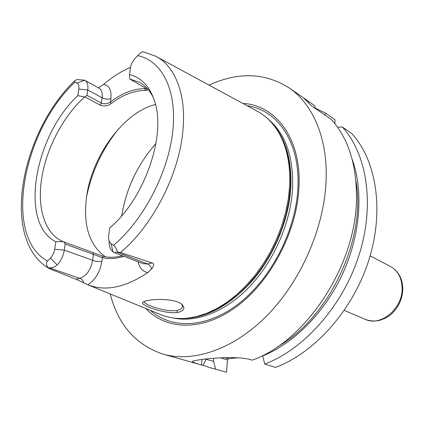 <?xml version="1.0" encoding="UTF-8"?>
<svg xmlns="http://www.w3.org/2000/svg" width="424" height="424" viewBox="0 0 424 424"><rect width="100%" height="100%" fill="white"/><g stroke="black" fill="none" stroke-linecap="round" stroke-linejoin="round"><path stroke-width="0.64" d="M156.578 56.699L256.79 110.966C264.401 114.984 270.909 120.93 276.31 128.811C286.248 143.641 290.679 162.843 289.608 186.406L288.214 199.529L285.527 212.901L281.589 226.289L276.459 239.475L270.21 252.222L262.959 264.322L254.835 275.563L245.978 285.76L236.55 294.765L226.713 302.439L216.632 308.677L206.477 313.421L196.407 316.627L186.576 318.281C177.057 319.092 168.333 317.825 160.399 314.481L88.081 284.896M98.453 87.842L103.44 84.556C112.222 77.046 121.243 71.317 130.497 67.368M143.996 52.041L142.443 51.797C141.372 52.099 139.777 53.382 137.657 55.639L134.673 58.883C132.352 61.512 130.947 64.443 130.449 67.676L129.553 74.587C141.51 77.55 149.895 86.57 154.723 101.649C166.346 135.818 144.049 199.566 109.694 227.874L108.613 236.258C108.353 239.693 109.148 242.115 110.993 243.53L113.542 245.3C115.355 246.704 116.627 248.93 117.368 251.978L120.448 252.513C152.205 226.363 178.711 175.313 182.765 131.97C186.756 94.838 175.287 66.176 155.762 56.254L143.996 52.041M114.575 252.736L143.132 263.664L147.616 263.945L152.211 262.97C154.288 263.654 154.087 265.668 151.612 269.007L147.759 272.59C125.25 287.594 105.274 291.659 87.832 284.796L75.912 279.167L49.65 268.779L48.543 267.878C46.078 265.466 45.75 263.193 47.568 261.057L50.424 258.142C52.666 255.741 54.087 252.778 54.691 249.254L55.82 241.754C18.789 223.374 34.535 135.749 77.799 95.649L78.795 89.04C79.182 86.008 78.562 84.047 76.951 83.168L74.221 81.503L74.799 80.65L77.131 79.521L84.609 80.237L76.951 83.168M63.669 241.807L103.297 256.372L102.385 257.644L65.179 244.054L63.669 241.807L63.118 241.59L55.82 241.754M65.179 244.054L64.289 250.139C63.298 256.017 60.929 260.951 57.176 264.942C55.078 266.935 52.47 267.91 49.354 267.878L48.543 267.878M77.799 95.649L84.996 97.006L100.303 105.168L101.336 103.048L86.973 95.347L84.996 97.006M63.118 241.59C44.668 233.942 36.846 207.575 41.764 177.932C46.423 148.278 63.245 116.293 84.434 97.096M100.303 105.168C104.124 106.557 107.664 106.069 110.924 103.716C122.6 94.859 134.079 90.439 145.363 90.46C147.08 90.503 147.706 90.18 147.229 89.485L145.029 87.832L129.765 78.986L139.835 82.479C145.522 85.791 150.08 90.969 153.509 98.018M129.723 78.859L129.553 74.587M110.924 103.716L110.436 101.972C107.431 103.965 104.399 104.325 101.336 103.048L102.078 97.748L87.763 89.989L86.973 95.347M78.795 89.04L87.763 89.989C88.362 85.139 87.408 81.938 84.895 80.38L84.609 80.237M103.297 256.372C109.169 257.75 115.529 257.538 122.377 255.72M155.497 104.495C123.713 112.095 91.823 156.037 86.528 197.155C82.993 225.314 89.284 245.194 105.396 256.79M109.106 240.933C108.936 246.095 110.277 249.768 113.129 251.957L114.464 252.693L117.368 251.978M152.211 262.97L120.448 252.513M148.358 300.388C157.739 298.512 176.676 299.238 182.007 304.527C185.505 308.381 184.032 311.031 177.582 312.483C164.772 314.354 139.04 304.882 142.867 302.323C143.577 301.549 145.406 300.902 148.358 300.388M123.898 256.303C116.144 258.757 108.973 259.207 102.385 257.644L101.898 261.348L98.845 261.587L95.204 261.195L64.289 250.139L54.691 249.254M145.787 308.502C166.282 330.338 202.614 331.695 236.56 306.637C270.47 281.7 296.699 232.029 298.915 188.007C301.888 139.003 275.992 105.051 242.904 103.445M209.069 85.123C238.092 71.762 264.709 72.631 288.914 87.742C312.785 103.869 328.017 138.478 326.067 181.218C324.127 227.884 300.961 280.932 267.321 315.271C233.603 349.604 193.1 362.896 162.784 354.051L202.953 365.398L206.271 359.049M110.171 293.933C118.222 324.853 135.76 344.892 162.784 354.051M201.935 359.52L201.458 364.963C196.158 363.49 193.196 362.398 192.576 361.688C188.76 360.442 232.75 354.533 250.791 359.706L252.259 360.167C305.784 341.331 355.853 265.8 356.473 199.307C356.86 165.169 348.502 138.558 331.393 119.483L311.592 105.894L303.515 97.812L314.788 105.751L315.345 108.47M315.265 108.088L325.653 113.24L335.002 119.685L334.849 123.564M209.991 367.672L226.517 372.203L209.991 367.672L203.022 365.265M226.517 372.203L227.471 359.955L220.628 357.872M238.034 357.692L228.409 358.746L227.471 359.955M351.591 133.337C376.279 159.991 384.616 210.225 368.832 260.119C353.075 309.992 314.725 352.89 275.441 367.433L264.724 364.078C304.236 349.233 342.984 305.635 359.043 255.073C375.129 204.479 366.935 153.705 342.248 126.93L351.591 133.337M337.584 127.227L342.248 126.93M201.458 364.963L202.953 365.398M215.615 369.055L213.548 361.343L213.648 358.37M228.409 358.746L224.858 357.665M264.724 364.078L262.626 355.551M206.175 359.34L213.548 361.343M262.594 356.006C294.129 343.334 325.224 311.985 342.958 273.083C360.607 234.138 363.564 190.641 352.169 159.286M325.653 113.24L324.906 115.031M181.673 304.246L182.49 306.123C182.521 308.343 180.576 309.806 176.644 310.511C166.436 312.313 144.584 304.957 144.367 301.999L144.441 301.374M145.363 90.46L144.865 88.653L146.126 88.515M84.895 80.38L99.121 88.208C101.654 89.782 102.64 92.962 102.078 97.748C105.168 99.195 108.104 99.502 110.887 98.675L110.436 101.972C122.112 93.1 133.587 88.658 144.865 88.653L144.971 87.795M74.857 82.182C22.615 131.064 2.676 236.937 47.568 261.057M113.542 245.3C143.566 220.141 168.455 172.351 172.791 131.053C177.2 89.676 161.661 60.362 137.657 55.639M110.887 98.675C111.692 89.872 109.212 85.166 103.44 84.556M50.424 258.142L57.176 264.942M75.912 279.167L79.876 278.324L49.354 267.878M83.825 283.004C83.109 280.63 81.795 279.072 79.876 278.324C86.427 276.008 90.678 270.067 92.618 260.5L93.418 254.559L92.877 252.725M113.129 251.957L110.993 243.53M151.612 269.007C150.859 266.463 149.529 264.777 147.616 263.945L117.13 252.232M87.832 284.796C95.305 279.994 99.995 272.181 101.898 261.348M138.123 261.746C139.533 267.984 142.745 271.593 147.759 272.59M184.005 318.461L187.954 318.228L197.738 316.585L207.76 313.4L217.857 308.688L227.884 302.482L237.668 294.86L247.044 285.914L255.847 275.78L263.924 264.608L271.127 252.593L277.333 239.926L282.432 226.824L286.343 213.516L289.009 200.234L290.392 187.191C291.452 163.765 287.032 144.669 277.142 129.908L274.826 126.707M181.154 318.535C205.72 318.721 229.66 305.884 252.98 280.01C274.566 254.628 288.972 219.24 290.811 187.493C291.892 160.479 285.983 139.464 273.072 124.455M173.559 318.042C196.609 322.961 226.072 311.555 250.16 286.052C274.185 260.516 290.679 222.483 292.597 188.489C293.594 156.509 285.357 133.311 267.883 118.89M150.356 310.373C171.476 329.474 206.811 328.536 239.062 303.377C271.265 278.308 295.703 230.783 297.865 188.627C300.643 142.787 277.757 109.858 247.25 105.799M308.253 102.486L308.317 101.288M355.959 181.106C366.612 238.813 328.897 318.451 277.497 346.768M390.361 266.404C398.454 271.084 402.599 278.663 402.8 289.142C402.482 298.178 399.175 306.006 392.873 312.626C389.889 315.949 385.374 318.546 379.321 320.417C374.419 321.408 369.739 321.053 365.287 319.346C380.54 326.862 402.583 308.82 402.127 288.479C401.899 278.096 397.977 270.74 390.361 266.404L370.141 255.82M177.582 312.483L176.644 310.511M121.704 215.79C126.235 188.457 137.641 164.38 155.915 143.551M86.517 197.149C91.701 171.529 102.555 148.58 119.065 128.302M74.359 81.085C21.2 132.463 -0.286 239.486 49.078 268.493M183.947 318.461L186.576 318.281M274.789 126.659L276.31 128.811M288.914 87.742L303.515 97.812M192.613 361.301L192.576 361.688M344.288 310.405L365.287 319.346M142.867 302.323L143.922 301.596M144.436 301.385L144.367 301.999"/></g></svg>
